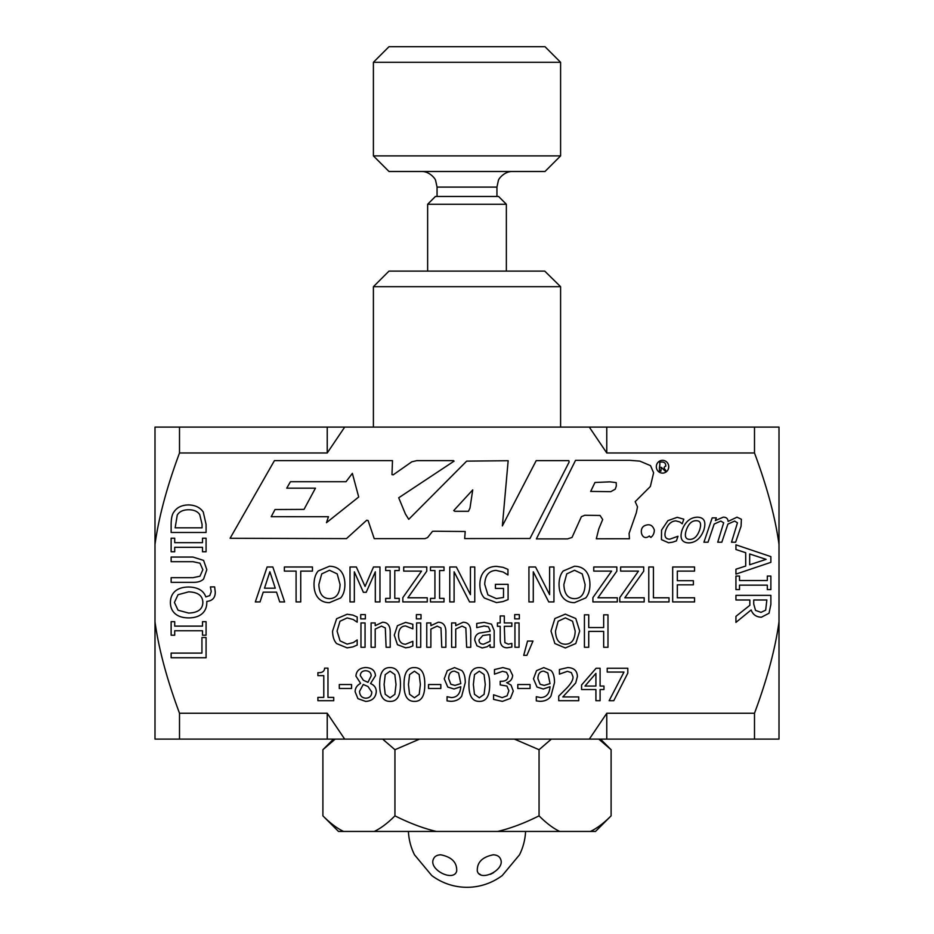 <?xml version="1.0" encoding="UTF-8"?>
<svg xmlns="http://www.w3.org/2000/svg" width="934" height="934" viewBox="0 0 934 934"><rect width="100%" height="100%" fill="white"/><g stroke="black" fill="none" stroke-linecap="round" stroke-linejoin="round"><path stroke-width="1.4" d="M177.25 515.054L175.16 527.827L202.059 527.827L202.059 524.289L199.736 514.634C197.634 511.388 193.922 509.766 188.575 509.766C183.192 509.777 179.421 511.54 177.25 515.054M154.997 427.107L344.693 427.107L327.227 452.978L179.503 452.978C166.824 487.093 158.663 517.576 154.997 544.452L154.997 427.107M589.307 427.107L779.003 427.107L779.003 544.452C775.337 517.576 767.176 487.093 754.497 452.978L606.773 452.978L589.307 427.107L344.693 427.107M154.997 621.799C158.663 648.663 166.824 679.158 179.503 713.261L327.227 713.261L344.669 739.098L154.997 739.098L154.997 544.452M779.003 739.098L589.331 739.098L606.773 713.261L754.497 713.261C767.176 679.158 775.337 648.663 779.003 621.799L779.003 739.098M344.669 739.098L589.331 739.098M779.003 544.452L779.003 621.799M179.503 713.261L179.503 739.098M327.227 713.261L327.227 739.098M179.503 427.107L179.503 452.978M327.227 427.107L327.227 452.978M754.497 427.107L754.497 452.978M754.497 713.261L754.497 739.098M606.773 427.107L606.773 452.978M606.773 713.261L606.773 739.098M178.044 594.713L174.424 602.442L178.044 610.206L188.633 613.066C197.961 612.751 202.701 609.213 202.853 602.442C202.701 595.682 197.961 592.156 188.633 591.852L178.044 594.713M547.849 672.982L543.775 671.149C540.027 671.219 538.077 673.706 537.902 678.609L540.121 684.26L544.242 685.393L550.056 683.606L547.849 672.982M485.26 684.47L484.081 674.558L479.317 671.196L474.484 674.617L473.351 684.505L474.46 694.289L479.317 697.78L484.104 694.359L485.26 684.47M458.606 672.982L454.531 671.149C450.783 671.219 448.834 673.706 448.659 678.609L450.865 684.26L454.998 685.393L460.812 683.606L458.606 672.982M365.673 670.729C362.299 670.846 360.501 672.457 360.291 675.562L363.384 680.291L367.961 682.322L371.195 675.831C371.09 672.667 369.257 670.974 365.673 670.729M367.984 686.502L363.233 684.47L359.52 691.417C359.812 695.643 361.89 697.908 365.754 698.2C369.595 698.048 371.615 696.005 371.802 692.071L367.984 686.502M765.67 610.159L766.861 599.99L753.726 599.99L753.726 604.076L755.536 610.392L761.023 612.365L765.67 610.159M696.157 520.705C691.825 520.67 688.545 523.776 686.327 530.045C684.318 536.221 685.486 539.338 689.817 539.373C694.137 539.385 697.394 536.279 699.601 530.045C701.644 523.776 700.5 520.67 696.157 520.705M337.209 573.896L329.469 570.265L321.716 573.896L318.856 584.462C319.171 593.779 322.709 598.507 329.469 598.647C336.228 598.507 339.766 593.779 340.069 584.462L337.209 573.896M660.91 471.156L661.307 467.315L664.179 470.164C665.615 471.623 666.094 471.623 665.638 470.141C663.63 468.331 663.665 466.988 665.767 466.124C665.837 462.657 663.77 461.396 659.579 462.307C660.677 464.595 657.828 471.075 660.91 471.156L659.276 470.923M594.97 482.481L590.673 491.424L610.789 491.669L615.226 489.194L616.312 486.065L616.206 482.633L609.995 481.851L594.97 482.481M328.453 516.724L326.468 522.678L358.703 497.005L352.363 473.363L346.024 481.722L290.439 481.722L286.738 488.167L315.447 488.167L304.017 509.392L275.005 509.532L271.222 516.689L328.453 516.724M472.732 489.895L453.726 510.583L454.846 511.295L468.483 511.295L469.989 508.038L472.732 489.895M269.868 571.748L264.485 588.198L275.273 588.198L269.868 571.748M582.232 573.896L574.503 570.265L566.74 573.896L563.879 584.462C564.194 593.779 567.732 598.507 574.503 598.647C581.263 598.507 584.789 593.779 585.093 584.462L582.232 573.896M766.125 559.361L749.675 553.979L749.675 564.766L766.125 559.361M490.081 634.525L482.761 635.517L479.002 639.942C479.037 642.755 480.59 644.168 483.637 644.168L490.081 641.284L490.081 634.525M572.542 621.238L565.362 617.876L558.158 621.238L555.496 631.057C555.788 639.708 559.069 644.098 565.362 644.226C571.631 644.098 574.912 639.708 575.192 631.057L572.542 621.238M396.016 684.47L394.837 674.558L390.073 671.196L385.24 674.617L384.108 684.505L385.217 694.289L390.073 697.78L394.86 694.359L396.016 684.47M420.37 684.47L419.191 674.558L414.427 671.196L409.582 674.617L408.462 684.505L409.559 694.289L414.427 697.78L419.214 694.359L420.37 684.47M595.915 673.379L584.999 686.058L595.915 686.058L595.915 673.379M173.911 511.995C176.911 507.396 181.815 505.037 188.633 504.92C195.276 505.131 200.156 507.501 203.273 512.054L206.075 524.429L206.075 532.473L171.132 532.473L171.132 524.511C171.191 518.382 172.113 514.214 173.911 511.995M203.589 560.388L206.811 569.705L203.589 578.998C201.324 581.333 197.775 582.454 192.941 582.337L171.132 582.337L171.132 577.691L192.941 577.691L199.993 576.196L202.853 569.705L199.993 563.202L193.058 561.696L171.132 561.696L171.132 557.049L192.941 557.049L203.589 560.388M210.407 586.902L214.633 586.902L215.287 592.331C215.182 597.83 212.357 600.854 206.811 601.403L206.811 602.477C206.799 607.228 205.211 610.988 202.059 613.743C198.907 616.475 194.435 617.864 188.633 617.911C182.784 617.853 178.289 616.452 175.16 613.72C172.008 610.953 170.42 607.205 170.397 602.477C170.478 597.655 172.054 593.907 175.16 591.199C178.266 588.49 182.76 587.089 188.633 587.007C197.856 587.241 203.589 590.545 205.819 596.919L209.811 595.588L211.236 591.572L210.407 586.902M201.942 637.502L206.075 637.502L206.075 657.746L171.132 657.746L171.132 653.099L201.942 653.099L201.942 637.502M578.741 696.939L578.741 700.698L558.73 700.698L558.73 696.099L566.564 688.288C571.176 683.454 573.313 679.59 572.986 676.718L571.375 672.643L567.405 671.324L559.419 674.138L559.419 669.515L567.72 667.565C573.978 667.81 577.212 670.775 577.399 676.485L575.718 682.976L562.805 696.939L578.741 696.939M537.015 687.074L533.489 678.796L536.536 670.647L543.798 667.6L551.002 670.519C553.302 672.749 554.469 676.753 554.527 682.532L550.943 696.145C548.608 699.566 544.954 701.282 539.98 701.329L536.303 700.885L536.303 696.706L540.564 697.57C546.332 697.429 549.484 693.822 550.033 686.735L543.273 689L537.015 687.074M506.532 672.328L502.597 671.324L494.471 674.173L494.471 669.561L502.936 667.565L509.766 669.409L512.661 675.399C512.311 679.263 510.314 681.68 506.672 682.661L511.038 685.077L513.291 691.078L510.431 698.387L502.434 701.387L493.572 699.391L493.572 694.779L502.177 697.628L507.092 695.807L508.878 690.763L506.928 686.058L500.204 684.902L500.204 681.295L501.651 681.295C505.796 681.248 507.991 679.438 508.248 675.854L506.532 672.328M479.317 667.6C486.334 667.576 489.79 673.204 489.685 684.47C489.755 695.935 486.299 701.562 479.317 701.387C472.289 701.457 468.821 695.83 468.938 684.505C468.856 673.017 472.324 667.378 479.317 667.6M447.771 687.074L444.245 678.796L447.293 670.647L454.554 667.6L461.758 670.519C464.058 672.749 465.225 676.753 465.284 682.532L461.7 696.145C459.365 699.566 455.71 701.282 450.737 701.329L447.059 700.885L447.059 696.706L451.32 697.57C457.088 697.429 460.24 693.822 460.789 686.735L454.029 689L447.771 687.074M376.274 691.65C375.76 697.686 372.246 700.944 365.708 701.434L357.92 698.644L355.13 691.732C355.177 688.066 357.01 685.287 360.629 683.373L355.924 676.064C356.344 670.775 359.602 667.927 365.708 667.518C371.895 667.845 375.153 670.6 375.456 675.772L370.518 683.56C374.324 685.136 376.25 687.833 376.274 691.65M333.73 697.383L333.73 700.698L317.899 700.698L317.899 697.383L323.783 697.383L323.783 675.644L317.899 675.644L317.899 672.667C322.218 672.912 324.46 671.406 324.6 668.149L327.974 668.149L327.974 697.383L333.73 697.383M527.547 641.074L532.987 641.074L526.893 655.353L523.705 655.353L527.547 641.074M519.059 622.931L519.059 647.274L514.949 647.274L514.949 622.931L519.059 622.931M470.748 631.477L470.748 647.274L466.65 647.274L465.856 627.952L462.05 626.13L455.734 629.084L455.734 647.274L451.636 647.274L451.636 622.931L455.734 622.931L455.734 625.64L463.124 622.242C468.051 622.324 470.596 625.395 470.748 631.477M421.024 614.619L421.024 618.88L416.377 618.88L416.377 614.619L421.024 614.619M409.641 647.192L405.648 647.822L397.44 644.694L394.288 635.155L397.44 625.687L405.648 622.371L412.828 624.239L412.828 628.839L405.566 625.955C401.095 626.095 398.748 629.154 398.514 635.155C398.655 641.039 401.013 644.075 405.566 644.25L412.828 641.308L412.828 645.908L409.641 647.192M365.357 614.619L365.357 618.88L360.711 618.88L360.711 614.619L365.357 614.619M352.865 646.912L347.086 647.857L336.649 643.596C333.987 640.759 332.632 636.579 332.574 631.08L336.625 618.717L347.168 614.245L352.865 615.086L357.185 616.989L357.185 622.196L353.18 619.487L347.133 617.934L339.964 621.273L337.069 631.08L340.069 640.887L347.133 644.121L353.426 642.522L357.185 639.918L357.185 645.067L352.865 646.912M751.146 609.96L735.934 622.394L735.934 616.358L749.839 605.314L749.839 599.99L735.934 599.99L735.934 595.355L770.877 595.355L770.877 604.356L769.044 613.253L761.397 617.211C756.26 617.024 752.839 614.607 751.146 609.96M735.63 542.222L731.52 542.222L737.463 522.783L734.626 521.079L727.901 524.102L721.819 542.222L717.721 542.222L723.663 522.783L720.826 521.079L714.195 524.021L708.019 542.222L703.921 542.222L712.198 517.868L716.296 517.868L715.374 520.553L723.185 517.191C726.197 517.097 727.831 518.498 728.111 521.394L736.996 517.191L741.386 519.257L741.071 526.181L735.63 542.222M697.371 517.191C704.189 517.389 706.337 521.674 703.839 530.045C700.675 538.428 695.596 542.712 688.615 542.899C681.727 542.572 679.543 538.288 682.089 530.045C685.287 521.686 690.378 517.401 697.371 517.191M694.546 601.928L672.678 601.928L672.678 566.985L694.546 566.985L694.546 571.118L677.325 571.118L677.325 580.691L693.378 580.691L693.378 584.824L677.325 584.824L677.325 597.795L694.546 597.795L694.546 601.928M644.191 597.795L644.191 601.928L619.779 601.928L619.779 597.597L638.471 571.118L620.631 571.118L620.631 566.985L643.713 566.985L643.713 571.176L624.823 597.795L644.191 597.795M553.944 566.985L553.944 601.928L548.737 601.928L533.279 571.795L533.279 601.928L528.936 601.928L528.936 566.985L535.544 566.985L549.612 594.654L549.612 566.985L553.944 566.985M474.764 566.985L474.764 601.928L469.557 601.928L454.099 571.795L454.099 601.928L449.768 601.928L449.768 566.985L456.364 566.985L470.432 594.654L470.432 566.985L474.764 566.985M427.258 597.795L427.258 601.928L402.846 601.928L402.846 597.597L421.538 571.118L403.698 571.118L403.698 566.985L426.768 566.985L426.768 571.176L407.889 597.795L427.258 597.795M379.963 566.985L379.963 601.928L375.316 601.928L375.316 571.83L366.198 592.308L363.373 592.308L354.336 571.83L354.336 601.928L350.005 601.928L350.005 566.985L356.344 566.985L365.066 586.435L373.507 566.985L379.963 566.985M329.445 566.249C334.255 566.331 338.015 567.907 340.712 570.978C343.432 574.118 344.833 578.601 344.903 584.462C344.868 590.23 343.467 594.713 340.712 597.912L329.445 602.663C324.705 602.652 320.946 601.064 318.179 597.912C315.447 594.748 314.058 590.265 314.011 584.462C314.069 578.648 315.47 574.153 318.202 570.978L329.445 566.249M662.533 473.118A6.398 6.211 -90 0 1 657.151 463.533A6.398 6.211 -90 0 1 667.915 463.533A6.398 6.211 -90 0 1 662.533 473.118M650.543 465.657L653.613 472.814L650.356 486.486L635.178 501.663L637.502 506.8L636.334 512.743L629.096 533.407L629.446 538.755L596.324 538.778L598.764 528.994L602.687 519.514L600.06 515.463L584.731 515.276L581.38 516.689L572.028 537.435L567.557 538.895L536.385 538.895L575.531 460.357L629.96 460.357L639.825 461.116L650.543 465.657M649.34 535.964C641.88 542.14 637.945 528.095 645.044 525.538C649.328 523.822 652.317 525.048 654.01 529.204C655.388 531.504 651.757 539.875 649.34 535.964M536.198 460.637L568.853 460.637L569.133 462.061L529.975 538.498L464.677 538.579L465.202 531.504L434.73 531.236L432.524 531.329L427.562 537.587L424.993 538.626L374.23 538.626L368.078 520.507L366.712 520.238L346.479 538.614L230.103 538.276L274.433 460.625L392.49 460.625L391.976 474.647L393.261 474.799L411.801 461.816L416.739 460.637L453.48 460.637L454.076 461.139L398.713 497.787L405.426 514.015L408.742 519.327L466.685 461.116L508.154 460.719L502.364 525.9L536.198 460.637M260.037 601.928L255.332 601.928L267.112 566.985L272.833 566.985L284.613 601.928L279.721 601.928L276.546 592.156L263.213 592.156L260.037 601.928M300.736 601.928L296.09 601.928L296.09 571.118L284.368 571.118L284.368 566.985L312.458 566.985L312.458 571.118L300.736 571.118L300.736 601.928M399.215 598.367L399.215 601.928L385.684 601.928L385.684 598.367L390.132 598.367L390.132 570.557L385.684 570.557L385.684 566.985L399.215 566.985L399.215 570.557L394.778 570.557L394.778 598.367L399.215 598.367M444.012 598.367L444.012 601.928L430.481 601.928L430.481 598.367L434.929 598.367L434.929 570.557L430.481 570.557L430.481 566.985L444.012 566.985L444.012 570.557L439.575 570.557L439.575 598.367L444.012 598.367M502.947 601.589L496.491 602.605L484.431 598.052C481.43 594.923 479.913 590.381 479.866 584.427C479.924 578.776 481.454 574.352 484.454 571.153C487.42 568.024 491.436 566.424 496.514 566.366L503.006 567.323L507.956 569.366L507.956 574.97L503.146 572.028L495.977 570.382C488.867 570.814 485.108 575.449 484.711 584.287L487.91 594.876L496.316 598.589L503.508 597.456L503.508 588.42L495.417 588.42L495.417 584.345L508.096 584.345L508.096 599.605L502.947 601.589M574.48 566.249C579.29 566.331 583.049 567.907 585.746 570.978C588.467 574.118 589.856 578.601 589.938 584.462C589.903 590.23 588.502 594.713 585.746 597.912L574.48 602.663C569.74 602.652 565.981 601.064 563.202 597.912C560.482 594.748 559.092 590.265 559.046 584.462C559.104 578.648 560.493 574.153 563.237 570.978L574.48 566.249M617.316 597.795L617.316 601.928L592.915 601.928L592.915 597.597L611.595 571.118L593.755 571.118L593.755 566.985L616.837 566.985L616.837 571.176L597.947 597.795L617.316 597.795M669.024 597.795L669.024 601.928L648.78 601.928L648.78 566.985L653.426 566.985L653.426 597.795L669.024 597.795M672.807 542.14L668.581 542.771L661.447 539.642L661.552 530.092L667.915 520.635L677.22 517.319L683.805 519.187L682.217 523.787L679.8 521.966L675.936 520.892C671.429 521.032 668.043 524.102 665.79 530.092C663.911 535.988 665.23 539.023 669.736 539.198L677.991 536.244L676.438 540.856L672.807 542.14M735.934 549.531L735.934 544.837L770.877 556.617L770.877 562.338L735.934 574.118L735.934 569.215L745.706 566.039L745.706 552.706L735.934 549.531M739.506 589.599L735.934 589.599L735.934 576.068L739.506 576.068L739.506 580.516L767.316 580.516L767.316 576.068L770.877 576.068L770.877 589.599L767.316 589.599L767.316 585.151L739.506 585.151L739.506 589.599M365.066 622.931L365.066 647.274L360.968 647.274L360.968 622.931L365.066 622.931M390.214 631.477L390.214 647.274L386.104 647.274L385.322 627.952L381.504 626.13L375.199 629.084L375.199 647.274L371.09 647.274L371.09 622.931L375.199 622.931L375.199 625.64L382.578 622.242C387.505 622.324 390.05 625.395 390.214 631.477M420.732 622.931L420.732 647.274L416.634 647.274L416.634 622.931L420.732 622.931M445.88 631.477L445.88 647.274L441.77 647.274L440.988 627.952L437.17 626.13L430.866 629.084L430.866 647.274L426.756 647.274L426.756 622.931L430.866 622.931L430.866 625.64L438.244 622.242C443.171 622.324 445.716 625.395 445.88 631.477M490.081 647.274L490.081 644.694L487.104 646.772L482.166 647.962L476.924 645.803L474.776 640.234C474.717 636.86 476.188 634.478 479.212 633.1L490.081 631.267L490.081 630.473L488.424 626.796L484.162 625.978L476.749 627.636L476.749 623.457L484.186 622.348L491.517 624.157L494.179 630.637L494.179 647.274L490.081 647.274M511.844 647.064L507.302 647.752C502.702 647.857 500.344 645.207 500.204 639.813L500.204 626.317L497.437 626.317L497.437 622.931L500.204 622.931L500.204 615.938L504.302 615.938L504.302 622.931L511.844 622.931L511.844 626.317L504.302 626.317L504.885 642.65L508.329 644.168L511.844 643.386L511.844 647.064M519.339 614.619L519.339 618.88L514.692 618.88L514.692 614.619L519.339 614.619M565.327 614.14L575.799 618.53L579.687 631.057L575.799 643.538L565.327 647.962L554.866 643.538L551.002 631.057L554.889 618.53L565.327 614.14M607.987 614.829L607.987 647.274L603.668 647.274L603.668 631.396L588.735 631.396L588.735 647.274L584.427 647.274L584.427 614.829L588.735 614.829L588.735 627.555L603.668 627.555L603.668 614.829L607.987 614.829M351.581 684.529L351.581 688.475L339.299 688.475L339.299 684.529L351.581 684.529M390.073 667.6C397.09 667.576 400.546 673.204 400.441 684.47C400.511 695.935 397.055 701.562 390.073 701.387C383.033 701.457 379.578 695.83 379.694 684.505C379.613 673.017 383.068 667.378 390.073 667.6M414.427 667.6C421.432 667.576 424.888 673.204 424.783 684.47C424.853 695.935 421.397 701.562 414.427 701.387C407.387 701.457 403.932 695.83 404.037 684.505C403.967 673.017 407.422 667.378 414.427 667.6M440.825 684.529L440.825 688.475L428.543 688.475L428.543 684.529L440.825 684.529M530.068 684.529L530.068 688.475L517.786 688.475L517.786 684.529L530.068 684.529M603.959 686.058L603.959 689.549L600.095 689.549L600.095 700.698L595.915 700.698L595.915 689.549L581.578 689.549L581.578 684.972L596.102 668.254L600.095 668.254L600.095 686.058L603.959 686.058M627.811 668.254L627.811 673.122L613.766 700.698L609.143 700.698L623.97 672.06L607.217 672.06L607.217 668.254L627.811 668.254M202.515 621.67L206.075 621.67L206.075 635.213L202.515 635.213L202.515 630.765L174.705 630.765L174.705 635.213L171.132 635.213L171.132 621.67L174.705 621.67L174.705 626.119L202.515 626.119L202.515 621.67M202.515 538.217L206.075 538.217L206.075 551.76L202.515 551.76L202.515 547.312L174.705 547.312L174.705 551.76L171.132 551.76L171.132 538.217L174.705 538.217L174.705 542.666L202.515 542.666L202.515 538.217M651.033 537.435L650.111 536.91M659.731 465.295L659.871 467.444M544.732 271.105L388.999 271.105L373.402 286.703L560.598 286.703L544.732 271.105M373.402 155.896L388.999 171.494L545.001 171.494L560.598 155.896L373.402 155.896L373.402 62.298L560.598 62.298L545.001 46.7L388.999 46.7L373.402 62.298M427.644 204.254L506.356 204.254L498.558 196.455L435.442 196.455L427.644 204.254L427.644 271.105M600.492 739.098L611.105 749.71L598.776 739.098M335.224 739.098L322.895 749.71L322.895 815.849C330.192 823.169 337.092 828.365 343.595 831.447L338.493 831.447L322.895 815.849M551.375 739.098L539.058 749.71L514.4 739.098M419.599 739.098L394.942 749.71L382.625 739.098M611.105 815.849L595.507 831.447L590.405 831.447C596.908 828.365 603.808 823.169 611.105 815.849L611.105 749.71M539.058 815.849C546.355 823.169 553.255 828.365 559.758 831.447L497.647 831.447C510.653 828.365 524.453 823.169 539.058 815.849L539.058 749.71M394.942 815.849C409.547 823.169 423.347 828.365 436.353 831.447L374.242 831.447C380.745 828.365 387.645 823.169 394.942 815.849L394.942 749.71M497.647 831.447L436.353 831.447M590.405 831.447L559.758 831.447M374.242 831.447L343.595 831.447M479.34 873.932L480.683 874.714M490.42 874.306L493.677 872.625M493.245 854.808C497.098 854.949 499.562 856.431 500.636 859.257C505.399 869.694 480.415 882.291 477.309 871.165C476.877 862.479 482.189 857.027 493.245 854.808M440.755 854.808C451.811 857.027 457.123 862.479 456.691 871.165C453.585 882.291 428.601 869.694 433.364 859.257C434.438 856.431 436.902 854.949 440.755 854.808M408.415 831.447A58.655 58.655 0 0 0 414.498 854.808L431.706 875.497A58.655 58.655 0 0 0 502.294 875.497L519.502 854.808A58.655 58.655 0 0 0 525.585 831.447M437.054 196.455L437.054 187.104L496.946 187.104L498.336 180.682C498.417 178.861 504.558 171.202 512.556 171.494M560.598 427.107L560.598 286.703M373.402 427.107L373.402 286.703M437.054 187.104L435.664 180.682C435.583 178.861 429.442 171.202 421.444 171.494M496.946 196.455L496.946 187.104M506.356 271.105L506.356 204.254M560.598 155.896L560.598 62.298M333.508 739.098L322.895 749.71"/></g></svg>
